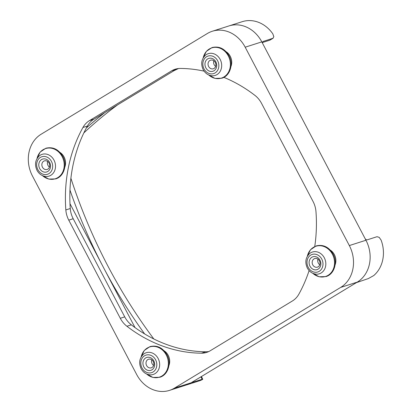 <?xml version="1.0" encoding="UTF-8"?>
<svg xmlns="http://www.w3.org/2000/svg" width="412" height="412" viewBox="0 0 412 412"><rect width="100%" height="100%" fill="white"/><g stroke="black" fill="none" stroke-linecap="round" stroke-linejoin="round"><path stroke-width="0.62" d="M70.895 178.242A485.063 415.348 -107.7 0 0 107.831 265.915A485.063 415.348 -107.7 0 0 153.825 338.973M135.033 327.597L103.397 267.331A485.063 415.348 -107.7 0 0 144.648 333.936M164.182 350.818A11.263 9.646 72.3 0 1 168.204 355.309A11.263 9.646 72.3 0 1 168.915 365.614M226.214 51.763A11.263 9.646 72.3 0 1 230.231 56.253A11.263 9.646 72.3 0 1 230.941 66.559M60.039 152.45A11.263 9.646 72.3 0 1 64.056 156.941A11.263 9.646 72.3 0 1 64.766 167.246M330.357 250.13A11.263 9.646 72.3 0 1 334.379 254.621A11.263 9.646 72.3 0 1 335.09 264.926M192.147 382.166L191.874 382.485L192.208 382.444L202.184 379.256L202.761 379.318L200.927 380.276A31.539 27.007 -107.7 0 1 199.423 380.817L186.121 385.066A31.539 27.007 -107.7 0 0 191.101 382.799A31.539 27.007 -107.7 0 0 191.225 382.722L357.147 282.189A31.539 27.007 -107.7 0 0 365.959 240.242A31.539 27.007 -107.7 0 0 365.882 240.098L261.893 42.024A31.539 27.007 -107.7 0 0 228.943 25.935A31.539 27.007 -107.7 0 0 228.804 25.977M365.187 238.775L365.974 239.563L367.066 239.892L377.042 236.699L379.2 237.374L381.1 240.103A31.539 27.007 -107.7 0 1 373.746 275.561L368.359 278.569L356.416 282.632M261.893 42.024L261.811 41.875A31.539 27.001 -107.7 0 0 228.943 25.935L242.241 21.681A31.539 27.007 -107.7 0 1 272.79 33.799L273.831 36.683L272.899 38.331L269.901 40.149L262.439 42.534L269.829 40.18A0.448 0.386 72.3 0 1 269.752 40.196M49.1 163.152A4.506 3.857 72.3 0 1 47.148 169.456A4.506 3.857 72.3 0 1 42.451 167.179A4.506 3.857 72.3 0 1 44.403 160.876A4.506 3.857 72.3 0 1 49.1 163.152M49.445 167.097A4.506 3.857 72.3 0 1 47.993 165.408A4.506 3.857 72.3 0 1 47.643 161.463M49.651 162.498A6.757 5.789 -107.7 0 0 41.54 159.568A6.757 5.789 -107.7 0 0 39.681 168.539A6.757 5.789 -107.7 0 0 47.792 171.469A6.757 5.789 -107.7 0 0 49.651 162.498M153.243 361.52A4.506 3.857 72.3 0 1 151.292 367.823A4.506 3.857 72.3 0 1 146.595 365.547A4.506 3.857 72.3 0 1 148.547 359.243A4.506 3.857 72.3 0 1 153.243 361.52M153.594 365.465A4.506 3.857 72.3 0 1 152.136 363.775A4.506 3.857 72.3 0 1 151.791 359.825M153.794 360.866A6.757 5.789 -107.7 0 0 145.688 357.935A6.757 5.789 -107.7 0 0 143.824 366.907A6.757 5.789 -107.7 0 0 151.935 369.837A6.757 5.789 -107.7 0 0 153.794 360.866M319.418 260.832A4.506 3.857 72.3 0 1 317.467 267.136A4.506 3.857 72.3 0 1 312.77 264.859A4.506 3.857 72.3 0 1 314.722 258.556A4.506 3.857 72.3 0 1 319.418 260.832M319.769 264.777A4.506 3.857 72.3 0 1 318.311 263.088A4.506 3.857 72.3 0 1 317.966 259.143M319.969 260.178A6.757 5.789 -107.7 0 0 311.863 257.248A6.757 5.789 -107.7 0 0 309.999 266.219A6.757 5.789 -107.7 0 0 318.11 269.149A6.757 5.789 -107.7 0 0 319.969 260.178M215.275 62.464A4.506 3.857 72.3 0 1 213.323 68.768A4.506 3.857 72.3 0 1 208.627 66.492A4.506 3.857 72.3 0 1 210.578 60.188A4.506 3.857 72.3 0 1 215.275 62.464M215.62 66.409A4.506 3.857 72.3 0 1 214.168 64.72A4.506 3.857 72.3 0 1 213.818 60.775M215.826 61.81A6.757 5.789 -107.7 0 0 207.715 58.88A6.757 5.789 -107.7 0 0 205.856 67.851A6.757 5.789 -107.7 0 0 213.967 70.782A6.757 5.789 -107.7 0 0 215.826 61.81M270.148 40.036L269.834 40.18A0.448 0.386 72.3 0 0 269.901 40.149L273.146 38.218L262.923 41.524L262.439 42.359L262.593 43.363M178.509 68.536A485.063 415.348 -107.7 0 0 173.854 70.766M117.626 104.839A485.063 415.348 -107.7 0 0 83.842 132.911M201.458 376.522L202.761 379.318M357.147 282.189L357.276 282.112A31.539 27.001 -107.7 0 0 365.959 240.242L365.882 240.098M185.987 385.112A31.539 27.007 -107.7 0 0 186.121 385.066A31.539 27.001 -107.7 0 0 191.101 382.799L191.225 382.722M69.963 190.076A485.063 415.348 -107.7 0 0 103.397 267.331L69.989 203.698M104.864 112.569A485.063 415.348 -107.7 0 0 86.299 128.044M136.63 374.441L32.486 176.073A31.539 27.001 72.3 0 1 41.169 134.204L207.344 33.516A31.539 27.001 72.3 0 1 212.319 31.25A31.539 27.001 72.3 0 1 245.186 47.195L349.335 245.562A31.539 27.001 72.3 0 1 340.652 287.427L174.477 388.114A31.539 27.001 72.3 0 1 169.497 390.38A31.539 27.001 72.3 0 1 136.63 374.441M309.108 270.581A144.169 123.445 72.3 0 1 298.88 294.142A22.526 19.287 72.3 0 1 292.422 300.961L210.202 350.777A22.526 19.287 72.3 0 1 206.649 352.399A22.526 19.287 72.3 0 1 201.432 353.187A144.169 123.445 72.3 0 1 126.911 326.258A22.526 19.287 72.3 0 1 120.294 318.285L68.763 220.142A22.526 19.287 72.3 0 1 65.838 209.935A144.169 123.445 72.3 0 1 82.941 127.488A22.526 19.287 72.3 0 1 89.394 120.67L171.613 70.854A22.526 19.287 72.3 0 1 175.167 69.237A22.526 19.287 72.3 0 1 180.384 68.444A144.169 123.445 72.3 0 1 204.105 71.152M177.433 68.68A22.526 19.287 -107.7 0 0 176.048 69.437L93.828 119.253A22.526 19.287 -107.7 0 0 87.375 126.072A144.169 123.445 -107.7 0 0 70.272 208.518A22.526 19.287 -107.7 0 0 73.197 218.726L124.723 316.869A22.526 19.287 -107.7 0 0 131.34 324.841A144.169 123.445 -107.7 0 0 205.866 351.771A22.526 19.287 -107.7 0 0 208.817 351.534M223.865 77.363A144.169 123.445 72.3 0 1 254.91 95.373A22.526 19.287 72.3 0 1 261.527 103.345L313.053 201.489A22.526 19.287 72.3 0 1 315.978 211.696A144.169 123.445 72.3 0 1 314.758 246.469M37.013 158.584A15.862 13.581 72.3 0 1 48.23 148.052A15.862 13.581 72.3 0 1 62.119 156.591A15.862 13.581 72.3 0 1 59.91 175.976A15.862 13.581 72.3 0 1 42.457 175.61M53.998 160.124A11.418 9.775 -107.7 0 0 39.428 155.777C35.257 159.712 34.443 164.558 36.992 170.326C39.109 174.096 42.127 176.151 46.051 176.49A11.418 9.775 -107.7 0 0 53.998 160.124M37.878 169.631A9.203 7.88 72.3 0 1 40.412 157.415A9.203 7.88 72.3 0 1 51.454 161.406A9.203 7.88 72.3 0 1 48.92 173.622A9.203 7.88 72.3 0 1 37.878 169.631M141.156 356.952A15.862 13.581 72.3 0 1 147.233 348.083A15.862 13.581 72.3 0 1 166.263 354.959A15.862 13.581 72.3 0 1 161.895 376.012A15.862 13.581 72.3 0 1 146.6 373.978M144.442 353.542A11.418 9.775 -107.7 0 0 143.572 354.145C139.4 358.074 138.587 362.926 141.136 368.694C143.252 372.463 146.27 374.518 150.195 374.858A11.418 9.775 -107.7 0 0 155 373.648A11.418 9.775 -107.7 0 0 158.141 358.492A11.418 9.775 -107.7 0 0 144.442 353.542M307.331 256.264A15.862 13.581 72.3 0 1 318.548 245.737A15.862 13.581 72.3 0 1 332.438 254.271A15.862 13.581 72.3 0 1 330.233 273.656A15.862 13.581 72.3 0 1 312.775 273.29M316.37 274.176A11.418 9.775 -107.7 0 0 324.316 257.809A11.418 9.775 -107.7 0 0 309.747 253.457C305.575 257.392 304.762 262.238 307.311 268.006C309.427 271.776 312.445 273.831 316.37 274.176M203.188 57.896A15.862 13.581 72.3 0 1 209.26 49.028A15.862 13.581 72.3 0 1 228.294 55.903A15.862 13.581 72.3 0 1 223.927 76.962A15.862 13.581 72.3 0 1 208.632 74.922M217.026 74.593A11.418 9.775 -107.7 0 0 220.173 59.441A11.418 9.775 -107.7 0 0 206.474 54.487A11.418 9.775 -107.7 0 0 205.603 55.09C201.432 59.024 200.618 63.87 203.168 69.638C205.284 73.408 208.302 75.463 212.226 75.808A11.418 9.775 -107.7 0 0 217.026 74.593M142.027 367.998A9.203 7.88 72.3 0 1 144.555 355.783A9.203 7.88 72.3 0 1 155.597 359.774A9.203 7.88 72.3 0 1 153.063 371.99A9.203 7.88 72.3 0 1 142.027 367.998M308.202 267.311A9.203 7.88 72.3 0 1 310.73 255.1A9.203 7.88 72.3 0 1 321.772 259.086A9.203 7.88 72.3 0 1 319.238 271.302A9.203 7.88 72.3 0 1 308.202 267.311M204.053 68.943A9.203 7.88 72.3 0 1 206.587 56.732A9.203 7.88 72.3 0 1 217.629 60.719A9.203 7.88 72.3 0 1 215.095 72.934A9.203 7.88 72.3 0 1 204.053 68.943M200.917 376.851L202.184 379.256M201.432 353.187L205.866 351.771M126.911 326.258L131.34 324.841M171.613 70.854L176.048 69.437M89.394 120.67L93.828 119.253M82.941 127.488L87.375 126.072M65.838 209.935L70.272 208.518M68.763 220.142L73.197 218.726M120.294 318.285L124.723 316.869M191.101 382.799L174.477 388.114M261.811 41.875L245.186 47.195M365.959 240.242L349.335 245.562M357.276 282.112L340.652 287.427M42.39 175.579L48.791 179.091L55.666 178.906C63.87 176.63 67.594 164.857 62.804 156.354C58.54 149.288 52.891 146.579 45.861 148.232L40.149 152.074L36.972 158.646M146.533 373.947L152.934 377.459L159.81 377.274C168.014 374.997 171.737 363.224 166.953 354.722C162.683 347.656 157.034 344.947 150.004 346.6L144.298 350.442L141.12 357.013M312.708 273.259L319.109 276.771L325.985 276.586C334.189 274.31 337.912 262.537 333.128 254.034C328.858 246.968 323.209 244.259 316.179 245.912L310.473 249.754L307.295 256.331M208.565 74.891L214.966 78.404L221.841 78.218C230.045 75.942 233.769 64.169 228.979 55.666C224.715 48.601 219.066 45.892 212.036 47.55L206.324 51.387L203.147 57.963M186.121 385.066L169.497 390.38M228.943 25.935L212.319 31.25"/></g></svg>
